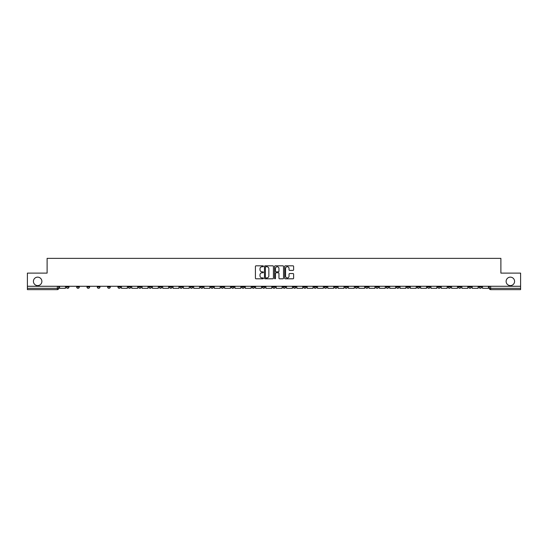 <?xml version="1.0" encoding="UTF-8"?>
<svg xmlns="http://www.w3.org/2000/svg" width="548" height="548" viewBox="0 0 548 548"><rect width="100%" height="100%" fill="white"/><g stroke="black" fill="none" stroke-linecap="round" stroke-linejoin="round"><path stroke-width="0.82" d="M263.417 266.28A0.452 0.452 0 0 0 262.965 265.821L256.067 265.821A0.651 0.651 0 0 0 255.416 266.472L255.416 278.158A0.651 0.651 0 0 0 256.067 278.802L262.965 278.802A0.452 0.452 0 0 0 263.417 278.35A0.452 0.452 0 0 0 262.965 277.898L262.074 277.898A2.076 2.076 0 0 1 259.999 275.822L259.999 274.843A2.076 2.076 0 0 1 262.074 272.767L262.965 272.767A0.452 0.452 0 0 0 263.417 272.315A0.452 0.452 0 0 0 262.965 271.856L262.074 271.856A2.076 2.076 0 0 1 259.999 269.78L259.999 268.808A2.076 2.076 0 0 1 262.074 266.732L262.965 266.732A0.452 0.452 0 0 0 263.417 266.28M506.119 281.371A4.233 4.233 0 0 0 510.352 285.604A4.233 4.233 0 0 0 514.579 281.371A4.233 4.233 0 0 0 510.352 277.144A4.233 4.233 0 0 0 506.119 281.371M33.421 281.371A4.233 4.233 0 0 0 37.648 285.604A4.233 4.233 0 0 0 41.881 281.371A4.233 4.233 0 0 0 37.648 277.144A4.233 4.233 0 0 0 33.421 281.371M406.787 286.268L406.787 286.994L409.438 286.994A1.322 1.322 0 0 1 408.109 288.317A1.322 1.322 0 0 1 406.787 286.994L406.787 286.268M344.891 286.268L344.891 286.994L347.535 286.994A1.322 1.322 0 0 1 346.213 288.317A1.322 1.322 0 0 1 344.891 286.994L344.891 286.268M334.575 286.268L334.575 286.994L337.219 286.994A1.322 1.322 0 0 1 335.897 288.317A1.322 1.322 0 0 1 334.575 286.994L334.575 286.268M272.678 286.268L272.678 286.994L275.322 286.994A1.322 1.322 0 0 1 274 288.317A1.322 1.322 0 0 1 272.678 286.994L272.678 286.268M252.046 286.268L252.046 286.994L254.69 286.994A1.322 1.322 0 0 1 253.368 288.317A1.322 1.322 0 0 1 252.046 286.994L252.046 286.268M231.414 286.994L231.414 286.268L231.414 286.994A1.322 1.322 0 0 0 232.736 288.317A1.322 1.322 0 0 1 231.414 286.994L234.058 286.994A1.322 1.322 0 0 1 232.736 288.317M221.097 286.268L221.097 286.994L223.742 286.994A1.322 1.322 0 0 1 222.419 288.317A1.322 1.322 0 0 1 221.097 286.994L221.097 286.268M210.781 286.994L210.781 286.268L210.781 286.994A1.322 1.322 0 0 0 212.103 288.317A1.322 1.322 0 0 1 210.781 286.994L213.425 286.994A1.322 1.322 0 0 1 212.103 288.317A1.322 1.322 0 0 0 213.425 286.994L213.425 286.268L213.425 286.994M200.465 286.994L200.465 286.268L200.465 286.994A1.322 1.322 0 0 0 201.787 288.317A1.322 1.322 0 0 1 200.465 286.994L203.109 286.994A1.322 1.322 0 0 1 201.787 288.317M179.833 286.994L179.833 286.268L179.833 286.994A1.322 1.322 0 0 0 181.155 288.317A1.322 1.322 0 0 1 179.833 286.994L182.477 286.994A1.322 1.322 0 0 1 181.155 288.317A1.322 1.322 0 0 0 182.477 286.994L182.477 286.268L182.477 286.994M159.201 286.268L159.201 286.994L161.845 286.994A1.322 1.322 0 0 1 160.523 288.317A1.322 1.322 0 0 1 159.201 286.994L159.201 286.268M148.885 286.994L148.885 286.268L148.885 286.994A1.322 1.322 0 0 0 150.207 288.317A1.322 1.322 0 0 1 148.885 286.994L151.529 286.994A1.322 1.322 0 0 1 150.207 288.317M138.562 286.994L138.562 286.268L138.562 286.994A1.322 1.322 0 0 0 139.891 288.317A1.322 1.322 0 0 1 138.562 286.994L141.213 286.994A1.322 1.322 0 0 1 139.891 288.317M128.246 286.994L128.246 286.268L128.246 286.994A1.322 1.322 0 0 0 129.575 288.317A1.322 1.322 0 0 1 128.246 286.994L130.897 286.994A1.322 1.322 0 0 1 129.575 288.317M117.93 286.994L117.93 286.268L117.93 286.994A1.322 1.322 0 0 0 119.252 288.317A1.322 1.322 0 0 1 117.93 286.994L120.581 286.994A1.322 1.322 0 0 1 119.252 288.317A1.322 1.322 0 0 0 120.581 286.994L120.581 286.268L120.581 286.994M107.614 286.268L107.614 286.994L110.264 286.994A1.322 1.322 0 0 1 108.936 288.317A1.322 1.322 0 0 1 107.614 286.994L107.614 286.268M97.297 286.268L97.297 286.994L99.948 286.994A1.322 1.322 0 0 1 98.619 288.317A1.322 1.322 0 0 1 97.297 286.994L97.297 286.268M66.349 286.268L66.349 286.994L68.993 286.994A1.322 1.322 0 0 1 67.671 288.317A1.322 1.322 0 0 1 66.349 286.994L66.349 286.268M292.968 270.397A0.651 0.651 0 0 0 293.618 269.753L293.618 266.472A0.651 0.651 0 0 0 292.968 265.821L285.309 265.821A0.651 0.651 0 0 0 284.659 266.472L284.659 278.158A0.651 0.651 0 0 0 285.309 278.802L292.968 278.802A0.651 0.651 0 0 0 293.618 278.158L293.618 274.199A0.651 0.651 0 0 0 292.968 273.548L289.693 273.548A0.651 0.651 0 0 0 289.043 274.199L289.043 276.158A1.733 1.733 0 0 1 287.31 277.898A1.733 1.733 0 0 1 285.57 276.158L285.57 268.465A1.733 1.733 0 0 1 287.31 266.732A1.733 1.733 0 0 1 289.043 268.465L289.043 269.753A0.651 0.651 0 0 0 289.693 270.397L292.968 270.397M27.4 286.268L27.4 273.11L47.107 273.11L47.107 258.361L500.893 258.361L500.893 273.11L520.6 273.11L520.6 286.268L27.4 286.268L27.4 288.317L58.677 288.317L58.677 286.268M273.431 266.472A0.651 0.651 0 0 0 272.781 265.821L265.122 265.821A0.651 0.651 0 0 0 264.472 266.472L264.472 278.158A0.651 0.651 0 0 0 265.122 278.802L272.781 278.802A0.651 0.651 0 0 0 273.431 278.158L273.431 266.472M275.219 265.821L282.878 265.821A0.651 0.651 0 0 1 283.528 266.472L283.528 278.158A0.651 0.651 0 0 1 282.878 278.802L279.596 278.802A0.651 0.651 0 0 1 278.953 278.158L278.953 273.418A0.651 0.651 0 0 0 278.302 272.767L276.124 272.767A0.651 0.651 0 0 0 275.48 273.418L275.48 278.35A0.452 0.452 0 0 1 275.021 278.802A0.452 0.452 0 0 1 274.569 278.35L274.569 266.472A0.651 0.651 0 0 1 275.219 265.821M489.323 286.268L489.323 288.317L520.6 288.317L520.6 289.639L490.645 289.639A1.322 1.322 0 0 1 489.323 288.317A1.322 1.322 0 0 0 490.645 289.639L490.645 286.268M520.6 286.268L520.6 288.317M57.355 286.268L57.355 289.639A1.322 1.322 0 0 0 58.677 288.317A1.322 1.322 0 0 1 57.355 289.639L27.4 289.639L27.4 288.317M481.651 286.268L481.651 286.994A1.322 1.322 0 0 1 480.329 288.317A1.322 1.322 0 0 1 479.007 286.994L481.651 286.994M479.007 286.268L479.007 286.994M471.335 286.268L471.335 286.994A1.322 1.322 0 0 1 470.013 288.317A1.322 1.322 0 0 1 468.691 286.994L471.335 286.994M468.691 286.268L468.691 286.994M461.019 286.994L461.019 286.268L461.019 286.994A1.322 1.322 0 0 1 459.697 288.317A1.322 1.322 0 0 1 458.375 286.994L461.019 286.994A1.322 1.322 0 0 1 459.697 288.317M458.375 286.268L458.375 286.994M450.703 286.268L450.703 286.994A1.322 1.322 0 0 1 449.381 288.317A1.322 1.322 0 0 1 448.052 286.994A1.322 1.322 0 0 0 449.381 288.317M448.052 286.268L448.052 286.994L450.703 286.994M440.387 286.268L440.387 286.994A1.322 1.322 0 0 1 439.064 288.317A1.322 1.322 0 0 1 437.736 286.994L440.387 286.994A1.322 1.322 0 0 1 439.064 288.317M437.736 286.268L437.736 286.994M430.07 286.268L430.07 286.994A1.322 1.322 0 0 1 428.748 288.317A1.322 1.322 0 0 1 427.419 286.994A1.322 1.322 0 0 0 428.748 288.317M427.419 286.268L427.419 286.994L430.07 286.994M419.754 286.268L419.754 286.994A1.322 1.322 0 0 1 418.425 288.317A1.322 1.322 0 0 1 417.103 286.994L419.754 286.994M417.103 286.268L417.103 286.994M409.438 286.268L409.438 286.994A1.322 1.322 0 0 1 408.109 288.317M399.115 286.268L399.115 286.994A1.322 1.322 0 0 1 397.793 288.317A1.322 1.322 0 0 1 396.471 286.994L399.115 286.994M396.471 286.268L396.471 286.994M388.799 286.268L388.799 286.994A1.322 1.322 0 0 1 387.477 288.317A1.322 1.322 0 0 1 386.155 286.994L388.799 286.994M386.155 286.268L386.155 286.994M378.483 286.268L378.483 286.994A1.322 1.322 0 0 1 377.161 288.317A1.322 1.322 0 0 1 375.839 286.994L378.483 286.994M375.839 286.268L375.839 286.994M368.167 286.268L368.167 286.994A1.322 1.322 0 0 1 366.845 288.317A1.322 1.322 0 0 1 365.523 286.994L368.167 286.994M365.523 286.268L365.523 286.994M357.851 286.268L357.851 286.994A1.322 1.322 0 0 1 356.529 288.317A1.322 1.322 0 0 1 355.207 286.994L357.851 286.994M355.207 286.268L355.207 286.994M347.535 286.268L347.535 286.994M337.219 286.268L337.219 286.994L337.219 286.268M326.903 286.268L326.903 286.994A1.322 1.322 0 0 1 325.581 288.317A1.322 1.322 0 0 1 324.258 286.994L326.903 286.994A1.322 1.322 0 0 1 325.581 288.317M324.258 286.268L324.258 286.994M316.586 286.268L316.586 286.994A1.322 1.322 0 0 1 315.264 288.317A1.322 1.322 0 0 1 313.942 286.994L316.586 286.994M313.942 286.268L313.942 286.994M306.27 286.268L306.27 286.994A1.322 1.322 0 0 1 304.948 288.317A1.322 1.322 0 0 1 303.626 286.994L306.27 286.994M303.626 286.268L303.626 286.994M295.954 286.268L295.954 286.994A1.322 1.322 0 0 1 294.632 288.317A1.322 1.322 0 0 1 293.31 286.994L295.954 286.994M293.31 286.268L293.31 286.994M285.638 286.268L285.638 286.994A1.322 1.322 0 0 1 284.316 288.317A1.322 1.322 0 0 1 282.994 286.994L285.638 286.994M282.994 286.268L282.994 286.994M275.322 286.268L275.322 286.994A1.322 1.322 0 0 1 274 288.317M265.006 286.268L265.006 286.994A1.322 1.322 0 0 1 263.684 288.317A1.322 1.322 0 0 1 262.362 286.994L265.006 286.994M262.362 286.268L262.362 286.994M254.69 286.994L254.69 286.268L254.69 286.994A1.322 1.322 0 0 1 253.368 288.317M244.374 286.268L244.374 286.994A1.322 1.322 0 0 1 243.052 288.317A1.322 1.322 0 0 1 241.73 286.994A1.322 1.322 0 0 0 243.052 288.317A1.322 1.322 0 0 0 244.374 286.994L241.73 286.994L241.73 286.268M234.058 286.268L234.058 286.994L234.058 286.268M223.742 286.268L223.742 286.994A1.322 1.322 0 0 1 222.419 288.317M203.109 286.268L203.109 286.994L203.109 286.268M192.793 286.268L192.793 286.994A1.322 1.322 0 0 1 191.471 288.317A1.322 1.322 0 0 1 190.149 286.994A1.322 1.322 0 0 0 191.471 288.317A1.322 1.322 0 0 0 192.793 286.994L192.793 286.268M190.149 286.268L190.149 286.994L192.793 286.994M169.517 286.268L169.517 286.994L172.161 286.994L172.161 286.268L172.161 286.994A1.322 1.322 0 0 1 170.839 288.317A1.322 1.322 0 0 1 169.517 286.994A1.322 1.322 0 0 0 170.839 288.317M161.845 286.994L161.845 286.268L161.845 286.994A1.322 1.322 0 0 1 160.523 288.317M151.529 286.268L151.529 286.994L151.529 286.268M141.213 286.268L141.213 286.994L141.213 286.268M130.897 286.268L130.897 286.994L130.897 286.268M110.264 286.268L110.264 286.994A1.322 1.322 0 0 1 108.936 288.317M99.948 286.994L99.948 286.268L99.948 286.994A1.322 1.322 0 0 1 98.619 288.317M89.625 286.994L89.625 286.268L89.625 286.994A1.322 1.322 0 0 1 88.303 288.317A1.322 1.322 0 0 1 86.981 286.994L89.625 286.994A1.322 1.322 0 0 1 88.303 288.317M86.981 286.268L86.981 286.994M79.309 286.268L79.309 286.994A1.322 1.322 0 0 1 77.987 288.317A1.322 1.322 0 0 1 76.665 286.994L79.309 286.994M76.665 286.268L76.665 286.994M68.993 286.268L68.993 286.994L68.993 286.268M265.835 266.732A0.452 0.452 0 0 0 265.383 267.184L265.383 277.439A0.452 0.452 0 0 0 265.835 277.898L266.78 277.898A2.076 2.076 0 0 0 268.856 275.822L268.856 268.808A2.076 2.076 0 0 0 266.78 266.732L265.835 266.732M278.953 268.499A1.733 1.733 0 0 0 277.213 266.766A1.733 1.733 0 0 0 275.48 268.499L275.48 271.212A0.651 0.651 0 0 0 276.124 271.856L278.302 271.856A0.651 0.651 0 0 0 278.953 271.212L278.953 268.499M65.459 286.268L65.459 288.317L59.574 288.317L59.574 286.268M127.355 286.268L127.355 288.317L121.471 288.317L121.471 286.268M137.671 286.268L137.671 288.317L131.787 288.317L131.787 286.268M147.987 286.268L147.987 288.317L142.103 288.317L142.103 286.268M158.304 286.268L158.304 288.317L152.419 288.317L152.419 286.268M168.62 286.268L168.62 288.317L162.735 288.317L162.735 286.268M178.936 286.268L178.936 288.317L173.052 288.317L173.052 286.268M189.252 286.268L189.252 288.317L183.368 288.317L183.368 286.268M199.568 286.268L199.568 288.317L193.684 288.317L193.684 286.268M209.884 286.268L209.884 288.317L204 288.317L204 286.268M220.2 286.268L220.2 288.317L214.316 288.317L214.316 286.268M230.516 286.268L230.516 288.317L224.632 288.317L224.632 286.268M240.832 286.268L240.832 288.317L234.948 288.317L234.948 286.268M251.155 286.268L251.155 288.317L245.264 288.317L245.264 286.268M261.471 286.268L261.471 288.317L255.58 288.317L255.58 286.268M271.787 286.268L271.787 288.317L265.896 288.317L265.896 286.268M282.104 286.268L282.104 288.317L276.213 288.317L276.213 286.268M292.42 286.268L292.42 288.317L286.529 288.317L286.529 286.268M302.736 286.268L302.736 288.317L296.845 288.317L296.845 286.268M313.052 286.268L313.052 288.317L307.168 288.317L307.168 286.268M323.368 286.268L323.368 288.317L317.484 288.317L317.484 286.268M333.684 286.268L333.684 288.317L327.8 288.317L327.8 286.268M344 286.268L344 288.317L338.116 288.317L338.116 286.268M354.316 286.268L354.316 288.317L348.432 288.317L348.432 286.268M364.632 286.268L364.632 288.317L358.748 288.317L358.748 286.268M374.948 286.268L374.948 288.317L369.064 288.317L369.064 286.268M385.265 286.268L385.265 288.317L379.38 288.317L379.38 286.268M395.581 286.268L395.581 288.317L389.697 288.317L389.697 286.268M405.897 286.268L405.897 288.317L400.013 288.317L400.013 286.268M416.213 286.268L416.213 288.317L410.329 288.317L410.329 286.268M426.529 286.268L426.529 288.317L420.645 288.317L420.645 286.268M436.845 286.268L436.845 288.317L430.961 288.317L430.961 286.268M447.161 286.268L447.161 288.317L441.277 288.317L441.277 286.268M457.477 286.268L457.477 288.317L451.593 288.317L451.593 286.268M467.793 286.268L467.793 288.317L461.909 288.317L461.909 286.268M478.109 286.268L478.109 288.317L472.225 288.317L472.225 286.268M488.426 286.268L488.426 288.317L482.541 288.317L482.541 286.268"/></g></svg>

